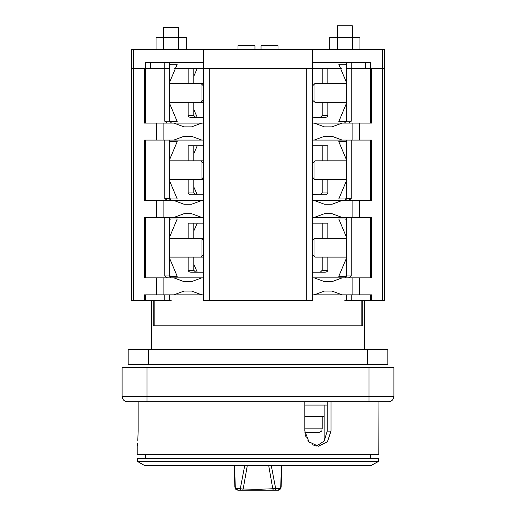 <?xml version="1.0" encoding="UTF-8"?>
<svg xmlns="http://www.w3.org/2000/svg" width="516" height="516" viewBox="0 0 516 516"><rect width="100%" height="100%" fill="white"/><g stroke="black" fill="none" stroke-linecap="round" stroke-linejoin="round"><path stroke-width="0.77" d="M346.333 275.247L345.578 276.35L338.78 276.35L346.333 258.432M346.333 220.093L345.578 218.977L338.78 218.977L346.333 236.896M173.821 200.479L184.012 204.252L191.565 204.252L201.756 200.479L163.133 200.479L163.133 217.462L144.461 217.462L144.461 277.86L203.639 277.86L203.639 272.203L191.359 272.203C189.624 272.242 188.559 271.616 188.166 270.313L188.166 257.103M173.821 277.86L184.012 281.639L191.565 281.639L201.756 277.86M203.639 294.849L201.756 294.849L191.565 291.076L184.012 291.076L173.821 294.849L144.461 294.849L144.461 300.512L169.667 300.512L169.667 294.849M195.712 117.429L193.829 115.545L195.712 117.429L193.829 115.545L195.712 117.429L191.359 117.429L203.639 117.429L203.639 123.092L144.461 123.092L144.461 68.357M209.722 300.512L306.278 300.512L306.278 68.357L209.722 68.357L209.722 300.512L203.639 300.512L203.639 68.357L188.166 68.357L188.166 83.457M188.166 179.716L188.166 192.926C188.559 194.229 189.624 194.855 191.359 194.816L203.639 194.816L203.639 200.479L201.756 200.479M188.166 160.844L188.166 145.744L203.639 145.744M312.361 145.744L327.834 145.744L327.834 160.844M188.166 192.926L193.829 192.926L195.712 194.816L193.829 192.926L195.712 194.816L193.829 192.926L193.829 179.716M170.944 200.376L171.557 200.479L169.667 198.589L169.667 140.081M167.429 200.479L164.759 198.589L164.759 140.081M348.571 123.092L351.241 121.202L351.241 68.357L370.591 68.357L370.591 62.694L312.361 62.694L312.361 49.484L203.639 49.484L203.639 62.694L145.409 62.694L145.409 68.357L131.541 68.357L131.541 300.512L144.461 300.512M163.133 200.479L144.461 200.479L144.461 140.081L203.639 140.081M203.639 116.622L203.639 115.545M203.639 194.01L203.639 192.926M203.639 270.313L203.639 272.151M312.361 115.545L312.361 116.629M312.361 117.203L324.641 117.429C326.376 117.474 327.441 116.842 327.834 115.545L327.834 102.329M314.244 277.86L342.179 277.86L331.988 281.639L324.435 281.639L314.244 277.86L312.361 277.86L312.361 272.151M322.171 257.103L322.171 270.313L327.834 270.313C327.441 271.616 326.376 272.242 324.641 272.203L312.361 272.203L312.361 270.313M312.361 192.926L312.361 194.01M312.361 194.59L324.641 194.816C326.376 194.855 327.441 194.229 327.834 192.926L327.834 179.716M370.591 68.357L384.459 68.357L384.459 300.512L382.298 300.512L382.298 68.357M342.179 140.081L314.244 140.081L324.435 136.301L331.988 136.301L342.179 140.081L371.539 140.081L371.539 200.479L312.361 200.479L312.361 194.816M342.179 217.462L314.244 217.462L324.435 213.689L331.988 213.689L342.179 217.462L371.539 217.462L371.539 277.86L342.179 277.86M312.361 294.849L371.539 294.849L371.539 300.512L382.298 300.512M371.539 68.357L371.539 123.092L312.361 123.092L312.361 117.429M348.571 200.479L351.241 198.589L351.241 140.081M345.056 200.376L344.443 200.479L346.333 198.589L346.333 140.081M327.834 192.926L322.171 192.926L320.288 194.816L322.171 192.926L320.288 194.816L322.171 192.926L322.171 179.716M322.171 160.844L322.171 145.744M346.333 83.457L314.999 83.457L314.999 102.329L312.361 100.065L312.735 100.065L312.735 85.721L314.999 83.457L322.171 83.457L322.171 68.357L341.392 68.357M327.834 115.545L322.171 115.545L320.288 117.429L322.171 115.545L320.288 117.429L322.171 115.545L322.171 102.329L314.999 102.329L346.333 102.329M203.639 62.694L203.639 68.357L327.834 68.357L327.834 83.457M345.056 122.989L344.443 123.092L346.333 121.202L346.333 68.357L351.241 68.357L351.241 62.694M346.101 122.105L346.281 121.647M314.244 140.081L312.361 140.081M314.244 123.092L324.435 126.865L331.988 126.865L342.179 123.092M312.361 62.694L312.361 300.512L306.278 300.512M188.166 102.329L188.166 115.545C188.559 116.842 189.624 117.474 191.359 117.429M174.608 68.357L193.829 68.357L193.829 83.457M173.821 123.092L184.012 126.865L191.565 126.865L201.756 123.092M201.756 140.081L191.565 136.301L184.012 136.301L173.821 140.081M188.166 115.545L193.829 115.545L193.829 102.329M167.429 123.092L164.759 121.202L164.759 68.357L169.667 68.357L169.667 121.202L171.557 123.092L170.944 122.989M169.912 122.131L169.725 121.666M169.667 300.512L171.177 300.512M344.823 300.512L371.539 300.512M201.756 294.849L173.821 294.849M164.759 294.849L164.759 300.512M351.241 294.849L351.241 300.512M346.333 294.849L346.333 300.512M342.179 294.849L331.988 291.076L324.435 291.076L314.244 294.849M348.571 277.86L351.241 275.976L351.241 217.462M344.856 277.814L346.333 275.976L346.333 217.462M327.834 270.313L327.834 257.103M327.834 238.224L327.834 223.125L312.361 223.125M322.171 223.125L322.171 238.224M188.166 238.224L188.166 223.125L203.639 223.125M320.288 272.203L322.171 270.313L320.288 272.203M195.712 272.203L193.829 270.313L195.712 272.203M171.125 277.814L169.667 275.976L169.667 217.462M167.429 277.86L164.759 275.976L164.759 217.462M163.133 217.462L203.639 217.462M201.756 217.462L191.565 213.689L184.012 213.689L173.821 217.462M169.912 199.518L169.725 199.053M169.732 276.46L169.932 276.937M193.829 223.125L193.829 238.224M193.829 257.103L193.829 270.313L188.166 270.313M314.244 217.462L312.361 217.462M314.244 200.479L324.435 204.252L331.988 204.252L342.179 200.479M346.101 199.492L346.281 199.028M346.288 276.382L346.081 276.918M345.707 277.382L345.385 277.608M193.829 160.844L193.829 145.744M193.829 230.975L197.26 223.125M193.829 264.347L197.26 272.203M203.639 257.103L201.001 257.103L201.001 238.224L169.667 238.224M203.639 238.224L201.001 238.224L203.265 240.488L203.265 254.833L203.639 254.833M312.361 254.833L312.735 254.833L312.735 240.488L314.999 238.224L314.999 257.103L346.333 257.103M346.333 197.867L345.578 198.97L338.78 198.97L346.333 181.045M346.333 159.508L338.78 141.59L345.578 141.59L346.333 142.706M197.26 145.744L193.829 153.587M197.26 194.816L193.829 186.966M203.639 179.716L201.001 179.716L201.001 160.844L169.667 160.844M203.639 160.844L201.001 160.844L203.265 163.108L203.265 177.452L203.639 177.452M346.333 120.48L345.578 121.583L338.78 121.583L346.333 103.658M346.333 82.128L338.78 64.203L345.578 64.203L346.333 65.319M197.26 68.357L193.829 76.207M197.26 117.429L193.829 109.579M201.001 83.457L203.265 85.721L203.265 100.065L201.001 102.329L201.001 83.457L169.667 83.457M169.667 103.658L177.22 121.583L170.422 121.583L169.667 120.467M169.667 65.306L170.422 64.203L177.22 64.203L169.667 82.128M312.361 177.452L314.999 179.716L312.735 177.452L312.735 163.108L314.999 160.844L314.999 179.716L346.333 179.716M169.667 181.045L177.22 198.97L170.422 198.97L169.667 197.854M169.667 142.693L170.422 141.59L177.22 141.59L169.667 159.515M169.667 275.234L170.422 276.35L177.22 276.35L169.667 258.432M169.667 236.896L177.22 218.977L170.422 218.977L169.667 220.08M186.276 49.484L186.276 37.404L178.73 37.404L178.73 27.38L163.63 27.38L163.63 37.404L156.077 37.404L156.077 49.484M145.409 68.357L164.759 68.357L164.759 62.694M169.667 68.357L169.667 62.694M203.639 49.484L131.541 49.484L131.541 68.357M384.459 68.357L384.459 49.484L312.361 49.484M346.333 62.694L346.333 68.357M254.981 49.484L254.981 45.705L237.992 45.705L237.992 49.484M278.008 49.484L278.008 45.705L261.019 45.705L261.019 49.484M163.63 49.484L163.63 37.404L178.73 37.404L178.73 49.484M359.923 49.484L359.923 37.404L352.37 37.404L352.37 25.8L337.27 25.8L337.27 37.404L352.37 37.404L352.37 49.484M337.27 49.484L337.27 37.404L329.724 37.404L329.724 49.484M361.858 300.512L361.858 325.802M154.142 325.802L154.142 300.512M379.118 401.68L388.613 401.68A5.283 5.283 0 0 0 393.895 396.391L393.895 367.708L122.105 367.708L122.105 396.391A5.283 5.283 0 0 0 127.388 401.68A5.283 5.283 0 0 1 122.105 396.391A5.283 5.283 0 0 0 127.388 401.68A5.283 5.283 0 0 1 122.105 396.391L147.021 396.391L147.021 401.68L127.388 401.68M388.613 401.68L137.204 401.68M137.204 446.224L137.204 454.525L378.796 454.525L378.938 401.68M327.196 401.68L327.196 431.124L331.001 431.124L331.001 401.68M316.502 446.063L324.196 441.045L327.196 431.124M305.182 434.414L306.214 437.639M307.91 440.574L310.077 442.941M312.644 444.734L315.457 445.843M331.001 431.124L327.389 441.825L318.398 446.224L308.942 441.831L304.846 431.124L304.846 401.68M137.798 440.361L138.153 431.124C137.121 450.629 137.121 450.629 138.153 431.124L138.153 401.68M137.275 445.618L137.52 443.444M128.142 364.683L387.858 364.683L387.858 349.584L128.142 349.584L128.142 364.683M362.767 300.512L362.767 325.802L153.233 325.802L153.233 300.512M304.846 416.593L324.158 416.593M327.196 405.079L304.846 405.079M324.158 441.096L324.158 405.079M258 458.305L137.579 458.305L137.579 461.491L378.422 461.491L378.422 458.305L258 458.305M371.307 465.6L144.693 465.6L370.365 465.851L378.422 461.491M364.638 465.851L258 465.851M242.778 490.194L277.892 490.2L258 490.2L258 489.323L243.178 489.013L247.261 465.851M244.661 465.851L240.353 488.504L236.65 488.504A1.696 1.49 90 0 0 238.14 490.2L258 490.2M277.892 490.2C278.834 490.329 279.762 489.8 280.665 488.613L281.136 487.007L281.833 465.851L281.136 486.956L280.639 488.652L277.892 490.2A1.696 1.49 -90 0 0 279.382 488.504L280.698 487.736L281.42 465.851M268.739 465.851L272.822 489.013A1.696 1.4 -90 0 0 274.157 490.2L274.157 490.2A1.696 1.49 -90 0 0 275.647 488.504L271.339 465.851M258 489.323L279.382 488.504M304.917 432.634L318.398 432.634L304.917 432.634M241.843 489L243.178 489.013A1.696 1.4 90 0 1 241.843 490.2L241.843 490.2A1.696 1.49 90 0 1 240.353 488.504L241.843 489M235.367 488.639L235.341 488.6C235.683 489.471 236.618 490.007 238.14 490.2L235.367 488.639L234.864 486.923L235.367 488.639M234.864 486.975L234.167 465.851L234.864 486.975L235.341 488.6M163.133 277.86L163.133 294.849M164.759 198.589L169.667 198.589M145.699 140.081L145.699 200.479M156.412 277.86L156.412 294.849M156.412 217.462L156.412 200.479M156.412 140.081L156.412 123.092M133.702 300.512L133.702 68.357M359.588 200.479L359.588 217.462M359.588 294.849L359.588 277.86M359.588 123.092L359.588 140.081M370.301 200.479L370.301 140.081M346.333 198.589L351.241 198.589M370.301 123.092L370.301 68.357M346.333 121.202L351.241 121.202M352.867 140.081L352.867 123.092M163.133 123.092L163.133 140.081M145.699 68.357L145.699 123.092M164.759 121.202L169.667 121.202M145.699 294.849L145.699 300.512M370.301 300.512L370.301 294.849M352.867 294.849L352.867 277.86M370.301 277.86L370.301 217.462M346.333 275.976L351.241 275.976M164.759 275.976L169.667 275.976M145.699 217.462L145.699 277.86M352.867 217.462L352.867 200.479M150.343 62.694L150.343 68.357M133.689 68.357L133.689 49.484M382.311 49.484L382.311 68.357M365.657 68.357L365.657 62.694M147.021 367.708L147.021 396.391L368.979 396.391L368.979 367.708M368.979 401.68L368.979 396.391L393.895 396.391M148.531 349.584L148.531 364.683M367.469 364.683L367.469 349.584M304.846 428.861L322.171 428.861C321.449 429.976 323.558 430.841 318.398 432.634M236.65 488.504L235.302 487.723L234.587 465.851M203.265 254.833L201.001 257.103L169.667 257.103M203.265 240.488L203.639 240.488M314.999 238.224L346.333 238.224M312.735 240.488L312.361 240.488M312.735 254.833L314.999 257.103M203.265 177.452L201.001 179.716L169.667 179.716M203.265 163.108L203.639 163.108M203.639 83.457L196.093 83.457M203.639 102.329L196.093 102.329M201.001 102.329L169.667 102.329M203.265 85.721L203.639 85.721M203.265 100.065L203.639 100.065M312.735 85.721L312.361 85.721M314.999 160.844L346.333 160.844M312.735 163.108L312.361 163.108M151.549 349.584L151.549 300.512M364.451 349.584L364.451 300.512M145.699 458.305L145.699 454.525M370.301 458.305L370.301 454.525M280.665 488.613L281.136 487.007M322.171 416.593L322.171 428.861M144.693 465.6L137.579 461.491"/></g></svg>

